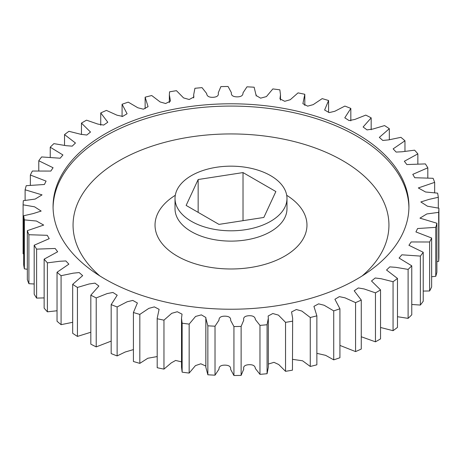 <?xml version="1.0" encoding="UTF-8"?>
<svg xmlns="http://www.w3.org/2000/svg" width="462" height="462" viewBox="0 0 462 462"><rect width="100%" height="100%" fill="white"/><g stroke="black" fill="none" stroke-linecap="round" stroke-linejoin="round"><path stroke-width="0.69" d="M356.814 133.876A177.934 102.726 0 0 0 162.907 111.608A177.934 102.726 0 0 0 53.066 206.514A177.934 102.726 0 0 0 105.186 279.152A177.934 102.726 0 0 0 299.093 301.42A177.934 102.726 0 0 0 408.934 206.514A177.934 102.726 0 0 0 356.814 133.876M270.582 175.629A55.977 32.317 180 0 1 286.977 198.481A55.977 32.317 180 0 1 252.419 228.344A55.977 32.317 180 0 1 191.418 221.338A55.977 32.317 180 0 1 175.023 198.481A55.977 32.317 180 0 1 209.581 168.624A55.977 32.317 180 0 1 270.582 175.629M157.19 318.26L157.196 367.712L157.19 318.26L159.107 309.338L154.348 306.883L148.839 308.368L139.824 314.397L139.824 363.369A207.923 120.039 0 0 1 133.414 361.486L133.414 312.514L137.387 303.008L132.813 300.427L127.206 301.744L117.123 306.953L117.123 355.925A207.923 120.039 0 0 1 111.175 353.586L111.175 304.614L117.209 295.212L112.924 292.463L107.184 293.572L96.217 297.921A207.923 120.039 180 0 1 90.823 295.172L90.823 344.144A207.923 120.039 0 0 0 96.217 346.893L111.175 341.118M90.823 295.172L98.88 286.047L94.964 283.125L89.102 283.991L77.437 287.445A207.923 120.039 180 0 1 72.678 284.332L72.678 333.298A207.923 120.039 0 0 0 77.437 336.417L90.823 332.242M72.678 284.332L82.675 275.641L79.198 272.568L73.233 273.169L61.082 275.698A207.923 120.039 180 0 1 57.034 272.262L57.034 321.229A207.923 120.039 0 0 0 61.082 324.665L72.678 322.303M57.034 272.262L68.861 264.16L65.858 260.955L59.841 261.261L47.401 262.855A207.923 120.039 180 0 1 44.138 259.153L44.138 308.125A207.923 120.039 0 0 0 47.401 311.827L57.034 310.764M44.138 259.153L57.652 251.773L55.157 248.469L36.619 249.128A207.923 120.039 180 0 1 34.182 245.218L34.182 294.19A207.923 120.039 0 0 0 36.619 298.094L44.138 297.909M34.182 245.218L49.215 238.669L47.257 235.308L28.904 234.725A207.923 120.039 180 0 1 27.333 230.671L27.333 279.643A207.923 120.039 0 0 0 28.904 283.697L34.182 283.997M27.333 230.671L43.688 225.075L36.446 221.032L24.371 219.877A207.923 120.039 180 0 1 23.695 215.742L23.695 264.714A207.923 120.039 0 0 0 24.371 268.849L27.333 269.271M23.695 215.742L33.062 213.617L41.158 211.065L34.558 206.814L23.1 204.822L23.1 253.794L23.695 253.933M436.89 261.665L438.675 261.33A207.923 120.039 0 0 0 438.9 257.178L438.9 208.206A207.923 120.039 180 0 1 438.675 212.358L426.836 213.946L419.958 218.151L436.89 223.238L436.89 272.21A207.923 120.039 0 0 1 435.77 276.311L435.77 227.344L417.602 228.54L415.921 231.924L431.641 238.005L431.641 286.977A207.923 120.039 0 0 1 429.631 290.968L429.631 241.996L411.157 241.961L408.928 245.293L423.221 252.275L423.221 301.247A207.923 120.039 0 0 1 420.362 305.059L420.362 256.087L401.836 254.81L399.081 258.067L411.769 265.823L411.769 314.795A207.923 120.039 0 0 1 408.108 318.37L408.108 269.398L395.79 267.336L389.789 266.886L386.544 270.027L397.47 278.436L397.47 327.408A207.923 120.039 0 0 1 393.058 330.688L393.058 281.722L381.127 278.725L375.208 277.991L371.506 280.988L380.544 289.917L380.544 338.889A207.923 120.039 0 0 1 375.456 341.822L375.456 292.85L364.12 288.946L358.316 287.959L354.204 290.794L361.261 300.081L361.261 349.053A207.923 120.039 0 0 1 355.573 351.594L355.573 302.627L345.027 297.84L339.356 296.627L334.91 299.289L339.922 308.766L339.922 357.738A207.923 120.039 0 0 1 333.726 359.852L333.726 310.88L324.157 305.255L318.607 303.852L313.923 306.364L316.863 315.841L316.863 364.813A207.923 120.039 0 0 1 310.262 366.464L310.262 317.492L301.848 311.059L296.344 309.517L291.557 311.937L292.648 318.26L292.452 370.166L292.648 318.26M431.641 276.721L435.77 276.311M423.221 291.072L429.631 290.968M411.769 304.481L420.362 305.059M397.47 316.713L408.108 318.37M380.544 327.483L393.058 330.688M361.261 336.752L375.456 341.822M339.922 345.414L355.573 351.594M316.863 353.343L325.646 355.347L333.726 359.852M292.648 359.361L302.564 360.787L310.262 366.464M268.324 364.068L273.978 362.335L278.713 364.518L285.545 371.321A207.923 120.039 0 0 0 292.452 370.166M267.076 373.706L268.324 367.232L268.324 318.266L267.076 324.734L267.076 373.706A207.923 120.039 0 0 1 259.967 374.359L259.967 325.387L255.353 319.519C255.128 316.822 252.968 315.558 248.879 315.725C244.808 316.002 243.099 317.475 243.757 320.154L241.124 326.415L241.124 375.387L243.757 369.126C243.099 366.447 244.808 364.974 248.879 364.697C252.968 364.53 255.128 365.794 255.353 368.491L259.967 374.359M207.854 374.78L207.854 325.808L205.838 318.249L205.838 367.221L207.854 374.78A207.923 120.039 0 0 0 215.021 375.173L218.988 369.155C218.919 366.447 220.934 365.107 225.034 365.13C229.129 365.257 230.994 366.666 230.63 369.363L233.934 375.514A207.923 120.039 0 0 0 241.124 375.387M182.138 372.164L182.138 323.192L181.514 318.26L181.514 367.232L182.138 372.164A207.923 120.039 0 0 0 189.16 373.071L195.455 365.615L200.843 363.79L205.838 366.06M157.196 367.712A207.923 120.039 0 0 0 163.964 369.115L171.275 362.889L175.612 360.452L181.514 361.856M139.824 363.369L147.794 358.264L157.19 356.566M117.123 355.925L125.179 352.021L133.414 349.601M96.217 297.921L96.217 346.893M77.437 287.445L77.437 336.417M61.082 275.698L61.082 324.665M47.401 262.855L47.401 311.827M36.619 249.128L36.619 298.094M28.904 234.725L28.904 283.697M24.371 219.877L24.371 268.849M23.1 204.822A207.923 120.039 180 0 1 23.325 200.67L35.164 199.082L42.042 194.877L25.11 189.79L25.11 200.335M25.11 189.79A207.923 120.039 180 0 1 26.23 185.689L44.398 184.488L46.079 181.11L30.359 175.023L30.359 185.279M30.359 175.023A207.923 120.039 180 0 1 32.369 171.032L50.843 171.067L53.072 167.735L38.779 160.753L38.779 170.928M38.779 160.753A207.923 120.039 180 0 1 41.638 156.941L60.164 158.218L62.919 154.961L50.231 147.205L50.231 157.519M50.231 147.205A207.923 120.039 180 0 1 53.892 143.63L66.21 145.692L72.211 146.142L75.456 143.006L64.53 134.592L64.53 145.287M64.53 134.592A207.923 120.039 180 0 1 68.942 131.312L80.873 134.303L86.792 135.037L90.494 132.04L81.456 123.111L81.456 134.517M81.456 123.111A207.923 120.039 180 0 1 86.544 120.178L97.88 124.082L103.684 125.069L107.796 122.234L100.739 112.947L100.739 125.248M100.739 112.947A207.923 120.039 180 0 1 106.427 110.406L116.973 115.188L122.644 116.407L127.09 113.739L122.078 104.262L122.078 116.586M122.078 104.262A207.923 120.039 180 0 1 128.274 102.148L137.843 107.773L143.393 109.182L148.077 106.664L145.137 97.187L145.137 108.657M145.137 97.187A207.923 120.039 180 0 1 151.738 95.536L160.152 101.969L165.656 103.517L170.443 101.091L169.352 94.768L169.548 91.834A207.923 120.039 180 0 1 176.455 90.679L183.564 97.915L189.183 99.503L193.861 97.026L193.676 94.768L194.924 88.294A207.923 120.039 180 0 1 202.033 87.641L206.647 93.509C206.872 96.206 209.032 97.47 213.121 97.303C217.192 97.026 218.901 95.553 218.243 92.874L220.876 86.613A207.923 120.039 180 0 1 228.066 86.486L231.37 92.637C231.006 95.334 232.871 96.743 236.966 96.87C241.066 96.893 243.081 95.553 243.012 92.845L246.979 86.827A207.923 120.039 180 0 1 254.146 87.22L256.139 95.53L260.626 98.158L266.435 96.581L272.84 88.929A207.923 120.039 180 0 1 279.862 89.836L280.486 94.768L279.96 98.874L284.731 101.299L290.257 99.717L298.036 92.885A207.923 120.039 180 0 1 304.804 94.288L302.893 103.69L307.652 106.145L313.161 104.66L322.176 98.631A207.923 120.039 180 0 1 328.586 100.514L324.613 110.02L329.187 112.607L334.794 111.284L344.877 106.075A207.923 120.039 180 0 1 350.825 108.414L344.791 117.816L349.076 120.565L354.816 119.456L365.783 115.107A207.923 120.039 180 0 1 371.177 117.856L363.12 126.981L367.036 129.903L372.898 129.037L384.563 125.583A207.923 120.039 180 0 1 389.322 128.702L379.325 137.387L382.802 140.46L388.767 139.865L400.918 137.335A207.923 120.039 180 0 1 404.966 140.771L393.139 148.868L396.142 152.073L402.159 151.767L414.599 150.173A207.923 120.039 180 0 1 417.862 153.875L404.348 161.261L406.843 164.559L425.381 163.906A207.923 120.039 180 0 1 427.818 167.81L412.785 174.359L414.743 177.72L433.096 178.303A207.923 120.039 180 0 1 434.667 182.357L418.312 187.953L425.554 191.996L437.63 193.151A207.923 120.039 180 0 1 438.305 197.286L428.938 199.411L420.842 201.963L427.442 206.214L438.9 208.206M328.586 112.399L328.586 100.514M350.825 120.882L350.825 108.414M371.177 129.758L371.177 117.856M389.322 139.697L389.322 128.702M404.966 151.236L404.966 140.771M417.862 164.091L417.862 153.875M427.818 178.003L427.818 167.81M434.667 192.729L434.667 182.357M438.305 208.067L438.305 197.286M438.675 261.33L438.675 212.358M285.545 371.321L285.545 322.355L278.436 315.119L272.817 313.525L268.139 316.008L268.324 318.266M233.934 375.514L233.934 326.542L230.63 320.391C230.994 317.694 229.129 316.285 225.034 316.158C220.934 316.135 218.919 317.475 218.988 320.183L215.021 326.201L215.021 375.173M205.838 318.249L205.861 317.504L201.374 314.87L195.565 316.447L189.16 324.099L189.16 373.071M181.514 318.26L182.04 314.154L177.269 311.734L171.743 313.311L163.964 320.149L163.964 369.115M117.123 306.953A207.923 120.039 180 0 1 111.175 304.614M139.824 314.397A207.923 120.039 180 0 1 133.414 312.514M163.964 320.149A207.923 120.039 180 0 1 157.196 318.74M189.16 324.099A207.923 120.039 180 0 1 182.138 323.192M215.021 326.201A207.923 120.039 180 0 1 207.854 325.808M241.124 326.415A207.923 120.039 180 0 1 233.934 326.542M267.076 324.734A207.923 120.039 180 0 1 259.967 325.387M292.452 321.194A207.923 120.039 180 0 1 285.545 322.355M316.863 315.841A207.923 120.039 180 0 1 310.262 317.492M339.922 308.766A207.923 120.039 180 0 1 333.726 310.88M361.261 300.081A207.923 120.039 180 0 1 355.573 302.627M380.544 289.917A207.923 120.039 180 0 1 375.456 292.85M397.47 278.436A207.923 120.039 180 0 1 393.058 281.722M411.769 265.823A207.923 120.039 180 0 1 408.108 269.398M423.221 252.275A207.923 120.039 180 0 1 420.362 256.087M431.641 238.005A207.923 120.039 180 0 1 429.631 241.996M436.89 223.238A207.923 120.039 180 0 1 435.77 227.344M275.866 191.545L263.842 217.446L218.976 224.388L186.134 205.423L198.158 179.522L243.024 172.58L275.866 191.545M243.024 220.669L243.024 172.58M198.158 212.364L198.158 179.522M53.078 207.657A177.934 102.726 180 0 1 163.825 113.675A177.934 102.726 180 0 1 356.814 136.157A177.934 102.726 180 0 1 408.922 207.657M362.121 275.958A157.94 91.187 0 0 0 342.683 160.643A157.94 91.187 0 0 0 130.665 154.701A157.94 91.187 0 0 0 99.879 275.958M286.706 195.299A75.97 43.861 180 0 1 283.697 256.716A75.97 43.861 180 0 1 177.281 256.139A75.97 43.861 180 0 1 175.294 195.299M175.023 198.481L175.023 208.801A55.977 32.317 0 0 0 191.418 231.653A55.977 32.317 0 0 0 252.419 238.658A55.977 32.317 0 0 0 286.977 208.801L286.977 198.481M169.352 102.639L169.352 94.768M193.676 97.932L193.676 94.768M256.162 95.94L256.162 94.779M280.486 100.144L280.486 94.768M304.81 105.434L304.81 94.768M205.861 366.47L205.861 318.936"/></g></svg>
